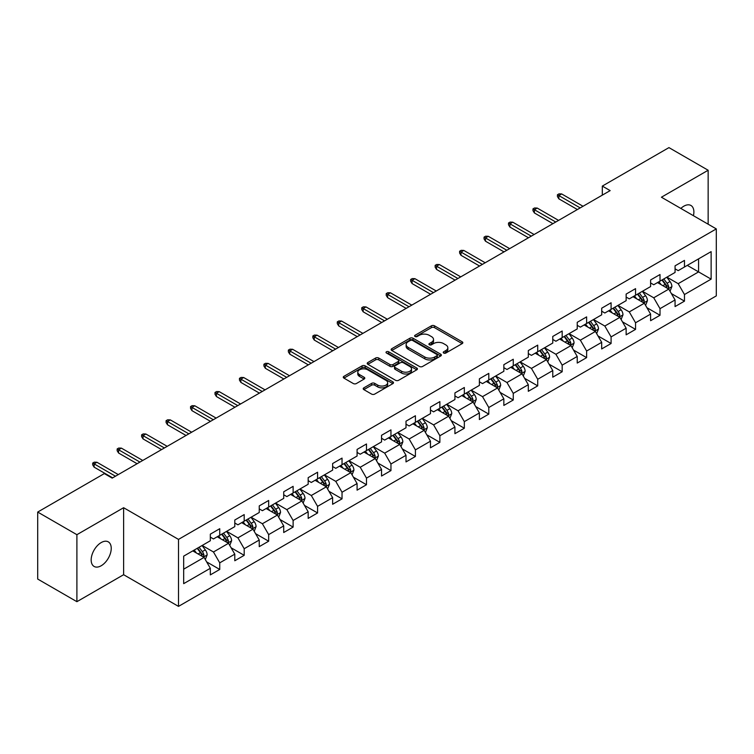 <?xml version="1.0" encoding="UTF-8"?>
<svg xmlns="http://www.w3.org/2000/svg" width="754" height="754" viewBox="0 0 754 754"><rect width="100%" height="100%" fill="white"/><g stroke="black" fill="none" stroke-linecap="round" stroke-linejoin="round"><path stroke-width="1.13" d="M443.682 353.042A1.527 0.877 0 0 0 445.84 353.042L462.193 343.598A2.177 1.254 0 0 0 462.824 342.712A2.177 1.254 0 0 0 462.193 341.816L434.483 325.822A2.177 1.254 0 0 0 431.411 325.822L415.058 335.266A1.527 0.877 0 0 0 414.606 335.888A1.527 0.877 0 0 0 415.058 336.51A1.527 0.877 0 0 0 417.207 336.51L419.328 335.285A6.965 4.024 0 0 1 429.177 335.285L431.486 336.623A6.965 4.024 0 0 1 433.522 339.46A6.965 4.024 0 0 1 431.486 342.307L429.365 343.532A1.527 0.877 0 0 0 428.922 344.154A1.527 0.877 0 0 0 429.365 344.776A1.527 0.877 0 0 0 431.524 344.776L433.635 343.551A6.965 4.024 0 0 1 443.493 343.551L445.793 344.889A6.965 4.024 0 0 1 447.838 347.726A6.965 4.024 0 0 1 445.793 350.572L443.682 351.798A1.527 0.877 0 0 0 443.239 352.42A1.527 0.877 0 0 0 443.682 353.042L443.682 351.798M101.206 565.745A14.194 8.19 120 0 0 110.47 553.238A14.194 8.19 120 0 0 108.293 541.862A14.194 8.19 120 0 0 101.206 542.569A14.194 8.19 120 0 0 91.931 555.076A14.194 8.19 120 0 0 94.109 566.442A14.194 8.19 120 0 0 101.206 565.745M693.426 215.691A14.194 8.19 120 0 0 690.937 205.474A14.194 8.19 120 0 0 683.84 206.181A14.194 8.19 120 0 0 680.853 208.434M363.843 387.848A2.177 1.254 0 0 0 363.211 388.734A2.177 1.254 0 0 0 363.843 389.62L371.618 394.106A2.177 1.254 0 0 0 374.691 394.106L392.853 383.626A2.177 1.254 0 0 0 393.494 382.74A2.177 1.254 0 0 0 392.853 381.844L365.153 365.85A2.177 1.254 0 0 0 362.071 365.85L343.918 376.34A2.177 1.254 0 0 0 343.277 377.226A2.177 1.254 0 0 0 343.918 378.112L353.306 383.541A2.177 1.254 0 0 0 356.378 383.541L364.154 379.045A2.177 1.254 0 0 0 364.785 378.159A2.177 1.254 0 0 0 364.154 377.273L359.498 374.587A5.825 3.365 0 0 1 357.792 372.212A5.825 3.365 0 0 1 361.383 369.102A5.825 3.365 0 0 1 367.726 369.828L385.963 380.355A5.825 3.365 0 0 1 387.669 382.74A5.825 3.365 0 0 1 384.078 385.841A5.825 3.365 0 0 1 377.735 385.115L374.691 383.362A2.177 1.254 0 0 0 371.618 383.362L363.843 387.848L363.843 389.62L371.618 385.171L371.618 383.362M123.618 507.715L76.899 534.69L37.7 512.06L37.7 579.053L76.899 601.683L123.618 574.708L178.5 606.386L178.5 539.402L123.618 507.715L123.618 574.708M708.147 224.192L708.147 170.244L661.418 197.218L716.3 228.905L178.5 539.402M708.147 170.244L668.949 147.614L602.314 186.087L602.314 195.135M37.7 512.06L104.335 473.587L112.176 478.111L610.156 190.611L602.314 186.087M419.478 366.472A2.177 1.254 0 0 0 422.56 366.472L440.722 355.992A2.177 1.254 0 0 0 441.354 355.106A2.177 1.254 0 0 0 440.722 354.21L413.013 338.216A2.177 1.254 0 0 0 409.94 338.216L391.778 348.706A2.177 1.254 0 0 0 391.137 349.592A2.177 1.254 0 0 0 391.778 350.478L419.478 366.472M387.075 353.362A1.527 0.877 0 0 1 388.621 353.579L388.621 351.769L416.783 368.027A2.177 1.254 0 0 1 417.424 368.923A2.177 1.254 0 0 1 416.783 369.809L398.63 380.289A2.177 1.254 0 0 1 395.548 380.289L367.848 364.295L367.848 362.523A2.177 1.254 0 0 0 367.207 363.409A2.177 1.254 0 0 0 367.848 364.295M367.848 362.523L375.615 358.037A2.177 1.254 0 0 1 378.697 358.037L389.931 364.521A2.177 1.254 0 0 0 393.013 364.521L398.169 361.543A2.177 1.254 0 0 0 398.8 360.657A2.177 1.254 0 0 0 398.169 359.771L386.472 353.013A1.527 0.877 0 0 1 386.02 352.391A1.527 0.877 0 0 1 386.962 351.581A1.527 0.877 0 0 1 388.621 351.769M178.5 606.386L716.3 295.888L716.3 228.905M206.643 561.89L219.734 569.449L219.734 562.842L234.786 554.152L234.786 560.759L244.192 555.33L244.192 548.724L259.244 540.034L259.244 546.641L268.66 541.212L268.66 534.605L283.711 525.915L283.711 532.522L293.118 527.093L293.118 520.477L308.169 511.787L308.169 518.394L317.575 512.965L317.575 506.358L332.627 497.668L332.627 504.275L342.033 498.846L342.033 492.239L357.085 483.55L357.085 490.157L366.491 484.728L366.491 478.111L381.543 469.422L381.543 476.028L390.958 470.6L390.958 463.993L406.01 455.303L406.01 461.91L415.416 456.481L415.416 449.874L430.468 441.184L430.468 447.791L439.874 442.362L439.874 435.746L454.926 427.056L454.926 433.673L464.332 428.234L464.332 421.627L479.384 412.938L479.384 419.544L488.79 414.116L488.79 407.509L503.842 398.819L503.842 405.426L513.257 399.997L513.257 393.381L528.309 384.691L528.309 391.307L537.715 385.869L537.715 379.262L552.767 370.572L552.767 377.179L562.173 371.75L562.173 365.143L577.225 356.453L577.225 363.06L586.631 357.632L586.631 351.015L601.683 342.325L601.683 348.942L611.089 343.504L611.089 336.897L626.14 328.207L626.14 334.814L635.556 329.385L635.556 322.778L650.608 314.088L650.608 320.695L660.014 315.266L660.014 308.659L675.066 299.96L675.066 306.576L684.472 301.138L684.472 294.531L711.126 279.14L711.126 251.629L698.581 258.867L698.581 271.902L711.126 279.14M219.734 569.449L210.328 574.887L210.328 568.28L183.674 583.662L183.674 556.15L210.328 540.759L210.328 534.152L219.734 528.714L219.734 535.321L234.786 526.631L234.786 520.024L244.192 514.596L244.192 521.202L259.244 512.513L259.244 505.906L268.66 500.477L268.66 507.084L283.711 498.394L283.711 491.787L293.118 486.349L293.118 492.965L308.169 484.266L308.169 477.659L317.575 472.23L317.575 478.837L332.627 470.147L332.627 463.54L342.033 458.112L342.033 464.718L357.085 456.029L357.085 449.422L366.491 443.983L366.491 450.6L381.543 441.901L381.543 435.294L390.958 429.865L390.958 436.472L406.01 427.782L406.01 421.175L415.416 415.746L415.416 422.353L430.468 413.663L430.468 407.056L439.874 401.618L439.874 408.234L454.926 399.545L454.926 392.928L464.332 387.499L464.332 394.106L479.384 385.417L479.384 378.81L488.79 373.381L488.79 379.988L503.842 371.298L503.842 364.691L513.257 359.253L513.257 365.869L528.309 357.179L528.309 350.563L537.715 345.134L537.715 351.741L552.767 343.051L552.767 336.444L562.173 331.015L562.173 337.622L577.225 328.933L577.225 322.326L586.631 316.887L586.631 323.504L601.683 314.814L601.683 308.197L611.089 302.769L611.089 309.376L626.14 300.686L626.14 294.079L635.556 288.65L635.556 295.257L650.608 286.567L650.608 279.96L660.014 274.531L660.014 281.138L675.066 272.448L675.066 265.832L684.472 260.403L684.472 267.01L711.126 251.629M217.227 536.773L228.519 543.295L213.467 551.985L202.176 545.462M210.328 537.14L213.467 538.95L219.734 535.321M213.467 551.985L219.734 562.842M228.519 543.295L234.786 554.152M241.685 522.654L252.976 529.167L237.925 537.856L226.634 531.344M234.786 523.012L237.925 524.822L244.192 521.202M237.925 537.856L244.192 548.724M252.976 529.167L259.244 540.034M266.143 508.535L277.434 515.048L262.383 523.738L251.091 517.225M259.244 508.893L262.383 510.703L268.66 507.084M262.383 523.738L268.66 534.605M277.434 515.048L283.711 525.915M290.61 494.407L301.892 500.929L286.84 509.619L275.559 503.097M283.711 494.775L286.84 496.584L293.118 492.965M286.84 509.619L293.118 520.477M301.892 500.929L308.169 511.787M315.068 480.289L326.359 486.801L311.308 495.491L300.017 488.978M308.169 480.647L311.308 482.456L317.575 478.837M311.308 495.491L317.575 506.358M326.359 486.801L332.627 497.668M339.526 466.17L350.817 472.683L335.766 481.372L324.474 474.86M332.627 466.528L335.766 468.338L342.033 464.718M335.766 481.372L342.033 492.239M350.817 472.683L357.085 483.55M363.984 452.042L375.275 458.564L360.224 467.254L348.932 460.732M357.085 452.409L360.224 454.219L366.491 450.6M360.224 467.254L366.491 478.111M375.275 458.564L381.543 469.422M388.442 437.923L399.733 444.436L384.681 453.135L373.39 446.613M381.543 438.281L384.681 440.091L390.958 436.472M384.681 453.135L390.958 463.993M399.733 444.436L406.01 455.303M412.909 423.805L424.191 430.317L409.139 439.007L397.858 432.494M406.01 424.163L409.139 425.972L415.416 422.353M409.139 439.007L415.416 449.874M424.191 430.317L430.468 441.184M437.367 409.676L448.658 416.199L433.607 424.888L422.315 418.366M430.468 410.044L433.607 411.854L439.874 408.234M433.607 424.888L439.874 435.746M448.658 416.199L454.926 427.056M461.825 395.558L473.116 402.071L458.064 410.77L446.773 404.248M454.926 395.916L458.064 397.726L464.332 394.106M458.064 410.77L464.332 421.627M473.116 402.071L479.384 412.938M486.283 381.439L497.574 387.952L482.522 396.642L471.231 390.129M479.384 381.797L482.522 383.607L488.79 379.988M482.522 396.642L488.79 407.509M497.574 387.952L503.842 398.819M510.741 367.311L522.032 373.833L506.98 382.523L495.689 376.001M503.842 367.679L506.98 369.488L513.257 365.869M506.98 382.523L513.257 393.381M522.032 373.833L528.309 384.691M535.208 353.192L546.49 359.715L531.438 368.404L520.156 361.882M528.309 353.551L531.438 355.36L537.715 351.741M531.438 368.404L537.715 379.262M546.49 359.715L552.767 370.572M559.666 339.074L570.957 345.586L555.905 354.276L544.614 347.764M552.767 339.432L555.905 341.242L562.173 337.622M555.905 354.276L562.173 365.143M570.957 345.586L577.225 356.453M584.124 324.946L595.415 331.468L580.363 340.158L569.072 333.636M577.225 325.313L580.363 327.123L586.631 323.504M580.363 340.158L586.631 351.015M595.415 331.468L601.683 342.325M608.582 310.827L619.873 317.349L604.821 326.039L593.53 319.517M601.683 311.185L604.821 313.004L611.089 309.376M604.821 326.039L611.089 336.897M619.873 317.349L626.14 328.207M633.04 296.708L644.331 303.221L629.279 311.911L617.988 305.398M626.14 297.067L629.279 298.876L635.556 295.257M629.279 311.911L635.556 322.778M644.331 303.221L650.608 314.088M657.507 282.58L668.789 289.102L653.737 297.792L642.446 291.27M650.608 282.948L653.737 284.758L660.014 281.138M653.737 297.792L660.014 308.659M668.789 289.102L675.066 299.96M687.29 265.38L698.581 271.902L678.195 283.674L666.913 277.152M675.066 268.82L678.195 270.639L684.472 267.01M678.195 283.674L684.472 294.531M76.899 534.69L76.899 601.683M183.674 569.185L204.061 557.413L192.77 550.891M204.061 557.413L210.328 568.28M671.38 293.579L684.472 301.138M646.923 307.707L660.014 315.266M622.455 321.826L635.556 329.385M597.997 335.945L611.089 343.504M573.54 350.073L586.631 357.632M549.082 364.191L562.173 371.75M524.624 378.31L537.715 385.869M500.156 392.438L513.257 399.997M475.699 406.557L488.79 414.116M451.241 420.675L464.332 428.234M426.783 434.804L439.874 442.362M402.325 448.922L415.416 456.481M377.867 463.041L390.958 470.6M353.4 477.169L366.491 484.728M328.942 491.288L342.033 498.846M304.484 505.406L317.575 512.965M280.026 519.534L293.118 527.093M255.568 533.653L268.66 541.212M231.101 547.772L244.192 555.33M444.294 353.249L445.793 352.382A6.965 4.024 0 0 0 447.838 349.536L447.838 347.726M433.522 339.46L433.522 341.279A6.965 4.024 0 0 1 431.486 344.116L429.978 344.993M462.155 343.617L434.483 327.632A2.177 1.254 0 0 0 431.411 327.632L415.661 336.727M440.694 356.011L413.013 340.035A2.177 1.254 0 0 0 409.94 340.035L391.807 350.497M436.868 355.728A1.527 0.877 0 0 0 437.32 355.106A1.527 0.877 0 0 0 436.868 354.484L412.551 340.44A1.527 0.877 0 0 0 410.402 340.44L408.168 341.732A6.965 4.024 0 0 0 406.133 344.578A6.965 4.024 0 0 0 408.168 347.415L424.794 357.01A6.965 4.024 0 0 0 434.643 357.01L436.868 355.728L436.868 357.537A1.527 0.877 0 0 0 437.32 356.915L437.32 355.106M406.133 344.578L406.133 346.388A6.965 4.024 0 0 0 408.168 349.225L408.168 347.415M436.868 357.537L434.643 358.819A6.965 4.024 0 0 1 424.794 358.819L408.168 349.225M367.877 364.314L375.615 359.846L375.615 358.037M398.8 360.657L398.8 362.467A2.177 1.254 0 0 1 398.169 363.353L393.013 366.331A2.177 1.254 0 0 1 389.931 366.331L378.697 359.846A2.177 1.254 0 0 0 375.615 359.846M388.621 353.579L416.755 369.828M401.59 371.251A5.825 3.365 0 0 0 407.933 371.976A5.825 3.365 0 0 0 411.524 368.876A5.825 3.365 0 0 0 409.818 366.501L403.399 362.787A2.177 1.254 0 0 0 400.317 362.787L395.162 365.765A2.177 1.254 0 0 0 394.521 366.651A2.177 1.254 0 0 0 395.162 367.547L401.59 371.251L401.59 373.06A5.825 3.365 0 0 0 407.933 373.796A5.825 3.365 0 0 0 411.524 370.685L411.524 368.876M394.521 366.651L394.521 368.461A2.177 1.254 0 0 0 395.162 369.356L395.162 367.547M401.59 373.06L395.162 369.356M387.669 382.74L387.669 384.549A5.825 3.365 0 0 1 384.078 387.65A5.825 3.365 0 0 1 377.735 386.925L374.691 385.171A2.177 1.254 0 0 0 371.618 385.171M357.792 372.212L357.792 374.022A5.825 3.365 0 0 0 359.498 376.397L359.498 374.587M364.125 379.064L359.498 376.397M392.853 381.844L392.853 383.626L365.153 367.669A2.177 1.254 0 0 0 362.071 367.669L343.947 378.131M670.033 291.251L671.899 286.548A5.872 3.393 -120 0 0 670.023 281.544L666.781 277.227M661.145 284.682L658.949 281.751M667.884 288.575L668.723 286.803A5.872 3.393 -120 0 0 667.045 283.268L663.803 278.942M662.332 279.791L665.923 284.588A2.997 1.725 60 0 1 666.47 285.493L668.723 286.803M661.927 280.036L665.16 284.352A5.872 3.393 60 0 1 666.838 287.887M580.203 207.906L558.846 195.569L558.846 198.83L557.442 196.568L557.442 194.758L558.846 195.569L561.673 193.938L583.031 206.276M558.846 198.83L577.385 209.527M557.442 194.758L559.006 193.853L561.673 193.938M645.575 305.37L647.432 300.667A5.872 3.393 -120 0 0 645.565 295.662L642.323 291.346M636.687 298.81L634.482 295.87M643.426 302.703L644.265 300.921A5.872 3.393 -120 0 0 642.578 297.387L639.345 293.07M637.875 293.919L641.466 298.707A2.997 1.725 60 0 1 642.012 299.621L644.265 300.921M637.46 294.154L640.702 298.471A5.872 3.393 60 0 1 642.38 302.005M621.107 319.489L622.974 314.795A5.872 3.393 -120 0 0 621.098 309.79L617.865 305.464M612.22 312.929L610.024 309.998M618.959 316.821L619.807 315.04A5.872 3.393 -120 0 0 618.12 311.506L614.887 307.189M613.417 308.037L617.008 312.835A2.997 1.725 60 0 1 617.545 313.739L619.807 315.04M613.002 308.273L616.244 312.599A5.872 3.393 60 0 1 617.922 316.133M555.745 222.025L534.388 209.697L534.388 212.948L532.974 210.686L532.974 208.877L534.388 209.697L537.216 208.066L558.563 220.394M534.388 212.948L552.918 223.655M532.974 208.877L534.548 207.972L537.216 208.066M531.287 236.143L509.93 223.815L509.93 227.077L508.516 224.815L508.516 223.005L509.93 223.815L512.748 222.185L534.105 234.513M509.93 227.077L528.46 237.774M508.516 223.005L510.09 222.1L512.748 222.185M596.65 333.617L598.516 328.914A5.872 3.393 -120 0 0 596.64 323.909L593.407 319.592M587.762 327.048L585.566 324.116M594.501 330.94L595.34 329.168A5.872 3.393 -120 0 0 593.662 325.634L590.429 321.308M588.949 322.156L592.54 326.953A2.997 1.725 60 0 1 593.087 327.858L595.34 329.168M588.544 322.401L591.777 326.718A5.872 3.393 60 0 1 593.464 330.252M572.192 347.735L574.058 343.032A5.872 3.393 -120 0 0 572.182 338.028L568.95 333.711M563.304 341.176L561.108 338.235M570.043 345.059L570.882 343.287A5.872 3.393 -120 0 0 569.204 339.752L565.962 335.436M564.492 336.284L568.082 341.072A2.997 1.725 60 0 1 568.629 341.986L570.882 343.287M564.086 336.52L567.319 340.836A5.872 3.393 60 0 1 569.006 344.371M547.734 361.854L549.6 357.16A5.872 3.393 -120 0 0 547.724 352.156L544.482 347.83M538.846 355.294L536.65 352.363M545.585 359.187L546.424 357.405A5.872 3.393 -120 0 0 544.746 353.871L541.504 349.554M540.034 350.403L543.625 355.2A2.997 1.725 60 0 1 544.171 356.105L546.424 357.405M539.628 350.638L542.861 354.955A5.872 3.393 60 0 1 544.539 358.489M506.82 250.262L485.472 237.934L485.472 241.195L484.059 238.933L484.059 237.124L485.472 237.934L488.29 236.304L509.647 248.641M485.472 241.195L504.002 251.893M484.059 237.124L485.623 236.219L488.29 236.304M482.362 264.39L461.005 252.062L461.005 255.314L459.601 253.052L459.601 251.242L461.005 252.062L463.833 250.432L485.19 262.76M461.005 255.314L479.544 266.021M459.601 251.242L461.165 250.337L463.833 250.432M457.904 278.509L436.547 266.181L436.547 269.442L435.143 267.18L435.143 265.37L436.547 266.181L439.375 264.55L460.732 276.878M436.547 269.442L455.086 280.139M435.143 265.37L436.707 264.466L439.375 264.55M433.446 292.627L412.089 280.299L412.089 283.561L410.676 281.299L410.676 279.489L412.089 280.299L414.917 278.669L436.264 291.006M412.089 283.561L430.619 294.258M410.676 279.489L412.249 278.584L414.917 278.669M408.988 306.755L387.631 294.428L387.631 297.679L386.218 295.417L386.218 293.608L387.631 294.428L390.449 292.797L411.807 305.125M387.631 297.679L406.161 308.386M386.218 293.608L387.792 292.703L390.449 292.797M384.531 320.874L363.174 308.546L363.174 311.807L361.76 309.545L361.76 307.736L363.174 308.546L365.992 306.916L387.349 319.244M363.174 311.807L381.703 322.505M361.76 307.736L363.324 306.821L365.992 306.916M360.063 334.993L338.716 322.665L338.716 325.926L337.302 323.664L337.302 321.854L338.716 322.665L341.534 321.034L362.891 333.372M338.716 325.926L357.245 336.623M337.302 321.854L338.866 320.95L341.534 321.034M335.605 349.121L314.248 336.793L314.248 340.045L312.844 337.783L312.844 335.973L314.248 336.793L317.076 335.162L338.433 347.49M314.248 340.045L332.787 350.751M312.844 335.973L314.409 335.068L317.076 335.162M311.148 363.239L289.79 350.912L289.79 354.173L288.377 351.911L288.377 350.092L289.79 350.912L292.618 349.281L313.966 361.609M289.79 354.173L308.32 364.87M288.377 350.092L289.951 349.187L292.618 349.281M286.69 377.358L265.333 365.03L265.333 368.291L263.919 366.029L263.919 364.22L265.333 365.03L268.151 363.4L289.508 375.728M265.333 368.291L283.862 378.989M263.919 364.22L265.493 363.315L268.151 363.4M262.232 391.486L240.875 379.158L240.875 382.41L239.461 380.148L239.461 378.338L240.875 379.158L243.693 377.528L265.05 389.856M240.875 382.41L259.404 393.117M239.461 378.338L241.026 377.434L243.693 377.528M237.764 405.605L216.417 393.277L216.417 396.538L215.003 394.276L215.003 392.457L216.417 393.277L219.235 391.646L240.592 403.974M216.417 396.538L234.946 407.235M215.003 392.457L216.568 391.552L219.235 391.646M213.307 419.724L191.95 407.396L191.95 410.657L190.545 408.395L190.545 406.585L191.95 407.396L194.777 405.765L216.134 418.093M191.95 410.657L210.489 421.354M190.545 406.585L192.11 405.68L194.777 405.765M188.849 433.852L167.492 421.524L167.492 424.775L166.078 422.513L166.078 420.704L167.492 421.524L170.319 419.893L191.667 432.221M167.492 424.775L186.031 435.482M166.078 420.704L167.652 419.799L170.319 419.893M523.276 375.973L525.133 371.279A5.872 3.393 -120 0 0 523.267 366.274L520.024 361.958M514.388 369.413L512.183 366.482M521.127 373.305L521.966 371.534A5.872 3.393 -120 0 0 520.279 367.999L517.046 363.673M515.576 364.521L519.167 369.319A2.997 1.725 60 0 1 519.713 370.223L521.966 371.534M515.161 364.757L518.403 369.083A5.872 3.393 60 0 1 520.081 372.617M498.809 390.101L500.675 385.398A5.872 3.393 -120 0 0 498.799 380.393L495.566 376.076M489.921 383.541L487.725 380.6M496.66 387.424L497.508 385.652A5.872 3.393 -120 0 0 495.821 382.118L492.588 377.801M491.118 378.649L494.709 383.437A2.997 1.725 60 0 1 495.246 384.351L497.508 385.652M490.703 378.885L493.945 383.202A5.872 3.393 60 0 1 495.623 386.736M474.351 404.219L476.217 399.526A5.872 3.393 -120 0 0 474.341 394.521L471.109 390.195M465.463 397.66L463.267 394.728M472.202 401.552L473.05 399.771A5.872 3.393 -120 0 0 471.363 396.236L468.13 391.92M466.66 392.768L470.242 397.565A2.997 1.725 60 0 1 470.788 398.47L473.05 399.771M466.245 393.004L469.478 397.32A5.872 3.393 60 0 1 471.165 400.855M449.893 418.338L451.759 413.644A5.872 3.393 -120 0 0 449.884 408.64L446.651 404.323M441.005 411.778L438.809 408.847M447.744 415.671L448.583 413.899A5.872 3.393 -120 0 0 446.905 410.364L443.672 406.038M442.193 406.887L445.784 411.684A2.997 1.725 60 0 1 446.33 412.589L448.583 413.899M441.787 407.122L445.02 411.448A5.872 3.393 60 0 1 446.707 414.983M425.435 432.466L427.301 427.763A5.872 3.393 -120 0 0 425.426 422.758L422.183 418.442M416.547 425.906L414.351 422.966M423.286 429.789L424.125 428.018A5.872 3.393 -120 0 0 422.447 424.483L419.205 420.157M417.735 421.015L421.326 425.803A2.997 1.725 60 0 1 421.872 426.717L424.125 428.018M417.33 421.25L420.562 425.567A5.872 3.393 60 0 1 422.249 429.101M400.977 446.585L402.843 441.891A5.872 3.393 -120 0 0 400.968 436.886L397.726 432.56M392.089 440.025L389.884 437.094M398.828 443.918L399.667 442.136A5.872 3.393 -120 0 0 397.98 438.602L394.747 434.285M393.277 435.133L396.868 439.921A2.997 1.725 60 0 1 397.415 440.836L399.667 442.136M392.862 435.369L396.104 439.686A5.872 3.393 60 0 1 397.782 443.22M376.51 460.703L378.376 456.01A5.872 3.393 -120 0 0 376.5 451.005L373.268 446.688M367.622 454.144L365.426 451.212M374.37 458.036L375.209 456.255A5.872 3.393 -120 0 0 373.522 452.72L370.289 448.404M368.819 449.252L372.41 454.049A2.997 1.725 60 0 1 372.947 454.954L375.209 456.255M368.404 449.488L371.647 453.814A5.872 3.393 60 0 1 373.324 457.348M352.052 474.832L353.918 470.128A5.872 3.393 -120 0 0 352.043 465.124L348.81 460.807M343.164 468.272L340.968 465.331M349.903 472.155L350.751 470.383A5.872 3.393 -120 0 0 349.064 466.849L345.832 462.522M344.361 463.38L347.943 468.168A2.997 1.725 60 0 1 348.489 469.082L350.751 470.383M343.947 463.616L347.179 467.932A5.872 3.393 60 0 1 348.866 471.467M327.594 488.95L329.46 484.256A5.872 3.393 -120 0 0 327.585 479.252L324.352 474.926M318.706 482.39L316.51 479.459M325.445 486.283L326.284 484.502A5.872 3.393 -120 0 0 324.606 480.967L321.374 476.651M319.894 477.499L323.485 482.287A2.997 1.725 60 0 1 324.031 483.201L326.284 484.502M319.489 477.734L322.721 482.051A5.872 3.393 60 0 1 324.409 485.585M303.136 503.069L305.002 498.375A5.872 3.393 -120 0 0 303.127 493.37L299.885 489.054M294.248 496.509L292.052 493.578M300.987 500.402L301.826 498.62A5.872 3.393 -120 0 0 300.149 495.086L296.906 490.769M295.436 491.617L299.027 496.415A2.997 1.725 60 0 1 299.574 497.32L301.826 498.62M295.031 491.853L298.264 496.179A5.872 3.393 60 0 1 299.951 499.714M278.678 517.197L280.545 512.494A5.872 3.393 -120 0 0 278.669 507.489L275.427 503.172M269.791 510.637L267.585 507.696M276.529 514.52L277.368 512.748A5.872 3.393 -120 0 0 275.691 509.214L272.448 504.888M270.978 505.746L274.569 510.533A2.997 1.725 60 0 1 275.116 511.448L277.368 512.748M270.573 505.981L273.806 510.298A5.872 3.393 60 0 1 275.483 513.832M254.211 531.316L256.077 526.612A5.872 3.393 -120 0 0 254.202 521.617L250.969 517.291M245.323 524.756L243.127 521.815M252.072 528.648L252.91 526.867A5.872 3.393 -120 0 0 251.223 523.333L247.991 519.016M246.52 519.864L250.111 524.652A2.997 1.725 60 0 1 250.648 525.566L252.91 526.867M246.106 520.1L249.348 524.416A5.872 3.393 60 0 1 251.025 527.951M164.391 447.97L143.034 435.642L143.034 438.903L141.62 436.641L141.62 434.822L143.034 435.642L145.852 434.012L167.209 446.34M143.034 438.903L161.563 449.601M141.62 434.822L143.194 433.918L145.852 434.012M229.753 545.434L231.619 540.741A5.872 3.393 -120 0 0 229.744 535.736L226.511 531.419M220.865 538.874L218.669 535.943M227.604 542.767L228.453 540.986A5.872 3.393 -120 0 0 226.766 537.451L223.533 533.135M222.062 533.983L225.644 538.78A2.997 1.725 60 0 1 226.191 539.685L228.453 540.986M221.648 534.218L224.88 538.544A5.872 3.393 60 0 1 226.568 542.079M139.933 462.089L118.576 449.761L118.576 453.022L117.162 450.76L117.162 448.95L118.576 449.761L121.394 448.13L142.751 460.458M118.576 453.022L137.105 463.719M117.162 448.95L118.727 448.046L121.394 448.13M205.295 559.562L207.162 554.859A5.872 3.393 -120 0 0 205.286 549.855L202.053 545.538M196.408 552.993L194.212 550.062M203.146 556.886L203.985 555.114A5.872 3.393 -120 0 0 202.308 551.579L199.075 547.253M197.595 548.111L201.186 552.899A2.997 1.725 60 0 1 201.733 553.813L203.985 555.114M197.19 548.346L200.423 552.663A5.872 3.393 60 0 1 202.11 556.198M115.466 476.217L94.118 463.88L94.118 467.141L92.704 464.879L92.704 463.069L94.118 463.88L96.936 462.259L118.293 474.586M94.118 467.141L112.648 477.848M92.704 463.069L94.269 462.164L96.936 462.259M445.793 352.382L445.793 350.572M429.365 344.776L429.365 343.532M431.486 344.116L431.486 342.307M415.058 336.51L415.058 335.266M431.411 327.632L431.411 325.822M434.483 327.632L434.483 325.822M462.193 343.598L462.193 341.816M391.778 350.478L391.778 348.706M409.94 340.035L409.94 338.216M413.013 340.035L413.013 338.216M440.722 355.992L440.722 354.21M424.794 358.819L424.794 357.01M434.643 358.819L434.643 357.01M378.697 359.846L378.697 358.037M389.931 366.331L389.931 364.521M393.013 366.331L393.013 364.521M398.169 363.353L398.169 361.543M416.783 369.809L416.783 368.027M374.691 385.171L374.691 383.362M377.735 386.925L377.735 385.115M364.154 379.045L364.154 377.273M343.918 378.112L343.918 376.34M362.071 367.669L362.071 365.85M365.153 367.669L365.153 365.85M668.214 288.763L671.861 286.661M667.045 283.268L670.023 281.544M662.86 285.681L665.16 284.352M643.756 302.891L647.394 300.78M642.578 297.387L645.565 295.662M638.402 299.8L640.702 298.471M619.288 317.01L622.936 314.908M618.12 311.506L621.098 309.79M613.944 313.918L616.244 312.599M594.831 331.129L598.478 329.027M593.662 325.634L596.64 323.909M589.487 328.047L591.777 326.718M570.373 345.257L574.02 343.145M569.204 339.752L572.182 338.028M565.019 342.165L567.319 340.836M545.915 359.375L549.562 357.273M544.746 353.871L547.724 352.156M540.561 356.284L542.861 354.955M521.457 373.494L525.095 371.392M520.279 367.999L523.267 366.274M516.104 370.412L518.403 369.083M496.99 387.622L500.637 385.511M495.821 382.118L498.799 380.393M491.646 384.531L493.945 383.202M472.532 401.741L476.179 399.639M471.363 396.236L474.341 394.521M467.188 398.649L469.478 397.32M448.074 415.859L451.721 413.757M446.905 410.364L449.884 408.64M442.721 412.777L445.02 411.448M423.616 429.987L427.264 427.876M422.447 424.483L425.426 422.758M418.263 426.896L420.562 425.567M399.158 444.106L402.796 442.004M397.98 438.602L400.968 436.886M393.805 441.015L396.104 439.686M374.691 458.225L378.338 456.123M373.522 452.72L376.5 451.005M369.347 455.143L371.647 453.814M350.233 472.353L353.88 470.242M349.064 466.849L352.043 465.124M344.889 469.261L347.179 467.932M325.775 486.471L329.423 484.37M324.606 480.967L327.585 479.252M320.422 483.38L322.721 482.051M301.317 500.59L304.965 498.488M300.149 495.086L303.127 493.37M295.964 497.499L298.264 496.179M276.859 514.718L280.497 512.607M275.691 509.214L278.669 507.489M271.506 511.627L273.806 510.298M252.392 528.837L256.04 526.735M251.223 523.333L254.202 521.617M247.048 525.745L249.348 524.416M227.934 542.955L231.582 540.854M226.766 537.451L229.744 535.736M222.59 539.864L224.88 538.544M203.476 557.074L207.124 554.972M202.308 551.579L205.286 549.855M198.123 553.992L200.423 552.663"/></g></svg>
